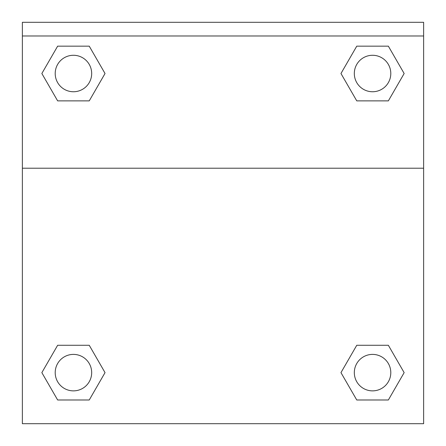 <?xml version="1.0" encoding="UTF-8"?>
<svg xmlns="http://www.w3.org/2000/svg" width="446" height="446" viewBox="0 0 446 446"><rect width="100%" height="100%" fill="white"/><g stroke="black" fill="none" stroke-linecap="round" stroke-linejoin="round"><path stroke-width="0.67" d="M388.355 399.99L356.761 399.99L388.355 399.99L356.761 399.99L340.967 372.633L356.761 345.271L370.453 345.271L356.761 345.271L340.967 372.633L356.761 345.271L388.355 345.271L356.761 345.271L388.355 345.271L404.148 372.633L388.355 399.99L404.148 372.633M57.646 345.271L41.852 372.633L57.646 345.271L89.239 345.271L57.646 345.271L89.239 345.271L75.547 345.271L89.239 345.271L105.033 372.633L104.515 373.525M57.646 46.155L89.239 46.155L57.646 46.155L89.239 46.155L105.033 73.512L89.239 100.874L75.547 100.874L89.239 100.874L105.033 73.512L89.239 100.874L57.646 100.874L89.239 100.874L57.646 100.874L41.852 73.512L57.646 46.155L41.852 73.512M388.355 100.874L356.761 100.874L388.355 100.874L404.148 73.512L388.355 100.874L356.761 100.874L340.967 73.512L341.485 72.62M423.628 35.981L423.628 22.3L22.372 22.3L22.372 35.981L423.628 35.981L423.628 423.7L22.372 423.7L22.372 35.981M105.033 372.633L89.239 399.99L57.646 399.99L89.239 399.99L57.646 399.99L41.852 372.633M22.372 168.209L423.628 168.209M356.761 46.155L388.355 46.155L356.761 46.155L340.967 73.512L356.761 46.155L388.355 46.155L404.148 73.512M390.796 372.633A18.241 18.241 0 0 0 363.44 356.833A18.241 18.241 0 0 0 363.44 388.427A18.241 18.241 0 0 0 390.796 372.633M91.681 372.633A18.241 18.241 0 0 0 64.324 356.833A18.241 18.241 0 0 0 64.324 388.427A18.241 18.241 0 0 0 91.681 372.633M390.796 73.512A18.241 18.241 0 0 0 363.44 57.718A18.241 18.241 0 0 0 363.44 89.311A18.241 18.241 0 0 0 390.796 73.512M91.681 73.512A18.241 18.241 0 0 0 64.324 57.718A18.241 18.241 0 0 0 64.324 89.311A18.241 18.241 0 0 0 91.681 73.512M356.761 345.271L370.453 345.271M75.547 345.271L89.239 345.271M370.453 100.874L356.761 100.874M89.239 100.874L75.547 100.874"/></g></svg>
